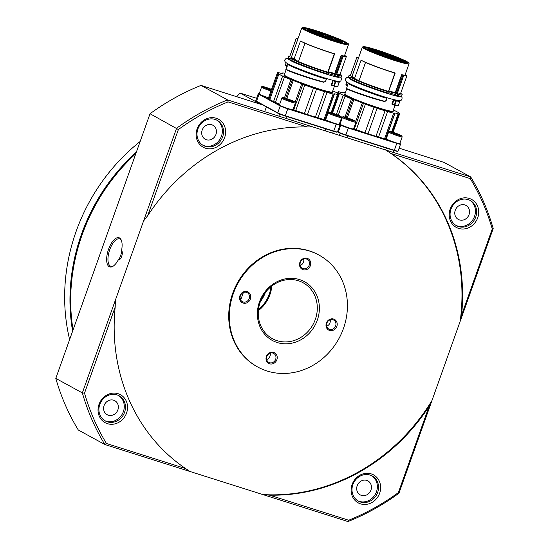 <?xml version="1.0" encoding="UTF-8"?>
<svg xmlns="http://www.w3.org/2000/svg" width="549" height="549" viewBox="0 0 549 549"><rect width="100%" height="100%" fill="white"/><g stroke="black" fill="none" stroke-linecap="round" stroke-linejoin="round"><path stroke-width="0.82" d="M122.235 252.039A3.987 1.695 -72.4 0 0 121.974 251.813A3.987 1.695 -72.4 0 0 121.844 251.758A3.987 1.695 -72.4 0 0 121.748 251.737L121.521 250.687A4.941 2.1 107.6 0 1 122.07 251.435A4.941 2.1 107.6 0 1 121.816 255.93A4.941 2.1 107.6 0 1 119.435 259.759A4.941 2.1 107.6 0 1 118.213 259.972L119.106 259.155L119.819 259.382M118.213 259.972A15.31 6.499 107.6 0 1 113.204 266.141A15.31 6.499 107.6 0 1 109.258 266.718A15.31 6.499 107.6 0 1 108.592 249.164A15.31 6.499 107.6 0 1 119.504 237.95A15.31 6.499 107.6 0 1 121.37 240.359A15.31 6.499 107.6 0 1 121.521 250.687M110.404 266.08A14.356 6.094 -72.4 0 0 110.871 266.279A14.356 6.094 -72.4 0 0 113.664 265.812A14.356 6.094 -72.4 0 1 110.871 266.279A14.356 6.094 -72.4 0 1 110.404 266.08A14.356 6.094 -72.4 0 1 109.58 250.186A14.356 6.094 -72.4 0 1 119.545 238.911A14.356 6.094 -72.4 0 0 109.58 250.186A14.356 6.094 -72.4 0 0 110.404 266.08M120.011 239.11A14.356 6.094 -72.4 0 0 119.545 238.911A14.356 6.094 -72.4 0 1 120.011 239.11A14.356 6.094 -72.4 0 1 121.555 240.894A14.356 6.094 -72.4 0 0 120.011 239.11M121.933 251.792L121.748 251.737A14.356 6.094 -72.4 0 1 119.106 259.155A3.987 1.695 -72.4 0 0 119.305 259.306A3.987 1.695 -72.4 0 0 119.435 259.361A3.987 1.695 -72.4 0 0 119.915 259.361M258.476 309.574A31.897 28.781 118.7 0 0 270.973 286.695M140.146 141.505A183.414 165.489 118.7 0 0 69.62 339.57M72.605 331.184A183.414 165.489 -61.3 0 1 136.385 152.087M260.624 300.982L260.802 301.078A31.897 28.781 118.7 0 0 265.339 292.569M247.18 291.67A6.06 5.469 -61.3 0 1 250.385 299.02A6.06 5.469 -61.3 0 1 243.125 303.062A6.06 5.469 -61.3 0 1 239.92 295.705A6.06 5.469 -61.3 0 1 247.18 291.67M243.083 301.964A5.106 4.605 118.7 0 0 249.033 298.979A5.106 4.605 118.7 0 0 247.242 292.686A5.106 4.605 118.7 0 0 246.501 292.37A5.106 4.605 118.7 0 0 240.551 295.362A5.106 4.605 118.7 0 0 242.342 301.648A5.106 4.605 118.7 0 0 243.083 301.964M307.159 258.318A6.06 5.469 -61.3 0 1 310.363 265.668A6.06 5.469 -61.3 0 1 303.103 269.71A6.06 5.469 -61.3 0 1 299.898 262.353A6.06 5.469 -61.3 0 1 307.159 258.318M303.062 268.612A5.106 4.605 118.7 0 0 309.012 265.627A5.106 4.605 118.7 0 0 307.214 259.341A5.106 4.605 118.7 0 0 306.479 259.018A5.106 4.605 118.7 0 0 300.529 262.01A5.106 4.605 118.7 0 0 302.321 268.296A5.106 4.605 118.7 0 0 303.062 268.612M333.634 319.058A6.06 5.469 -61.3 0 1 336.832 326.415A6.06 5.469 -61.3 0 1 329.578 330.45A6.06 5.469 -61.3 0 1 326.374 323.1A6.06 5.469 -61.3 0 1 333.634 319.058M329.537 329.352A5.106 4.605 118.7 0 0 335.48 326.367A5.106 4.605 118.7 0 0 333.689 320.081A5.106 4.605 118.7 0 0 332.948 319.765A5.106 4.605 118.7 0 0 327.005 322.75A5.106 4.605 118.7 0 0 328.796 329.036A5.106 4.605 118.7 0 0 329.537 329.352M273.656 352.41A6.06 5.469 -61.3 0 1 276.861 359.76A6.06 5.469 -61.3 0 1 269.6 363.802A6.06 5.469 -61.3 0 1 266.395 356.445A6.06 5.469 -61.3 0 1 273.656 352.41M269.559 362.704A5.106 4.605 118.7 0 0 275.502 359.719A5.106 4.605 118.7 0 0 273.711 353.432A5.106 4.605 118.7 0 0 272.97 353.11A5.106 4.605 118.7 0 0 267.027 356.102A5.106 4.605 118.7 0 0 268.818 362.388A5.106 4.605 118.7 0 0 269.559 362.704M299.582 279.599A33.496 30.222 -61.3 0 1 317.288 320.218A33.496 30.222 -61.3 0 1 277.176 342.521A33.496 30.222 -61.3 0 1 259.471 301.902A33.496 30.222 -61.3 0 1 299.582 279.599M277.108 340.696A31.897 28.781 118.7 0 0 314.268 322.037A31.897 28.781 118.7 0 0 303.069 282.735A31.897 28.781 118.7 0 0 298.443 280.765A31.897 28.781 118.7 0 0 261.283 299.425A31.897 28.781 118.7 0 0 272.482 338.719A31.897 28.781 118.7 0 0 277.108 340.696M309.718 251.126A63.794 57.563 118.7 0 0 235.391 288.451A63.794 57.563 118.7 0 0 257.79 367.041A63.794 57.563 118.7 0 0 267.04 370.994A63.794 57.563 118.7 0 0 341.368 333.668A63.794 57.563 118.7 0 0 318.969 255.079A63.794 57.563 118.7 0 0 309.718 251.126M318.969 255.079L318.365 254.743A63.794 57.563 118.7 0 0 309.114 250.797A63.794 57.563 118.7 0 0 234.787 288.122A63.794 57.563 118.7 0 0 257.186 366.711L257.79 367.041M271.803 286.036A31.897 28.781 -61.3 0 1 258.366 310.631M361.4 495.383A7.974 7.192 118.7 0 0 370.692 490.717A7.974 7.192 118.7 0 0 367.892 480.89A7.974 7.192 118.7 0 0 366.732 480.396A7.974 7.192 118.7 0 0 357.447 485.062A7.974 7.192 118.7 0 0 360.247 494.889A7.974 7.192 118.7 0 0 361.4 495.383M459.486 219.923A7.974 7.192 118.7 0 0 468.777 215.263A7.974 7.192 118.7 0 0 465.977 205.436A7.974 7.192 118.7 0 0 464.818 204.942A7.974 7.192 118.7 0 0 455.526 209.608A7.974 7.192 118.7 0 0 458.326 219.435A7.974 7.192 118.7 0 0 459.486 219.923M206.403 139.741A7.974 7.192 118.7 0 0 215.695 135.081A7.974 7.192 118.7 0 0 212.895 125.254A7.974 7.192 118.7 0 0 211.736 124.76A7.974 7.192 118.7 0 0 202.444 129.427A7.974 7.192 118.7 0 0 205.244 139.247A7.974 7.192 118.7 0 0 206.403 139.741M371.213 473.897A15.948 14.391 -61.3 0 1 379.64 493.242A15.948 14.391 -61.3 0 1 360.542 503.858A15.948 14.391 -61.3 0 1 352.115 484.52A15.948 14.391 -61.3 0 1 371.213 473.897M360.473 502.033A14.356 12.95 118.7 0 0 377.197 493.633A14.356 12.95 118.7 0 0 372.16 475.949A14.356 12.95 118.7 0 0 370.074 475.063A14.356 12.95 118.7 0 0 353.35 483.463A14.356 12.95 118.7 0 0 358.394 501.148A14.356 12.95 118.7 0 0 360.473 502.033M469.299 198.443A15.948 14.391 -61.3 0 1 477.726 217.781A15.948 14.391 -61.3 0 1 458.628 228.405A15.948 14.391 -61.3 0 1 450.194 209.059A15.948 14.391 -61.3 0 1 469.299 198.443M458.559 226.579A14.356 12.95 118.7 0 0 475.283 218.179A14.356 12.95 118.7 0 0 470.239 200.495A14.356 12.95 118.7 0 0 468.16 199.61A14.356 12.95 118.7 0 0 451.436 208.009A14.356 12.95 118.7 0 0 456.48 225.687A14.356 12.95 118.7 0 0 458.559 226.579M216.217 118.261A15.948 14.391 -61.3 0 1 224.644 137.6A15.948 14.391 -61.3 0 1 205.546 148.223A15.948 14.391 -61.3 0 1 197.112 128.878A15.948 14.391 -61.3 0 1 216.217 118.261M205.477 146.398A14.356 12.95 118.7 0 0 222.201 137.998A14.356 12.95 118.7 0 0 217.157 120.313A14.356 12.95 118.7 0 0 215.078 119.428A14.356 12.95 118.7 0 0 198.354 127.828A14.356 12.95 118.7 0 0 203.391 145.506A14.356 12.95 118.7 0 0 205.477 146.398M357.797 500.798A14.356 12.95 118.7 0 0 359.266 501.374A14.356 12.95 118.7 0 0 375.832 493.325A14.356 12.95 118.7 0 0 371.543 475.64M455.883 225.344A14.356 12.95 118.7 0 0 457.351 225.92A14.356 12.95 118.7 0 0 473.917 217.864A14.356 12.95 118.7 0 0 469.628 200.186M202.801 145.162A14.356 12.95 118.7 0 0 204.269 145.739A14.356 12.95 118.7 0 0 220.835 137.682A14.356 12.95 118.7 0 0 216.546 120.005M108.318 415.195A7.974 7.192 118.7 0 0 117.61 410.535A7.974 7.192 118.7 0 0 114.81 400.708A7.974 7.192 118.7 0 0 113.65 400.214A7.974 7.192 118.7 0 0 104.358 404.881A7.974 7.192 118.7 0 0 107.158 414.708A7.974 7.192 118.7 0 0 108.318 415.195M118.131 393.715A15.948 14.391 -61.3 0 1 126.558 413.061A15.948 14.391 -61.3 0 1 107.46 423.677A15.948 14.391 -61.3 0 1 99.033 404.332A15.948 14.391 -61.3 0 1 118.131 393.715M107.391 421.852A14.356 12.95 118.7 0 0 124.115 413.452A14.356 12.95 118.7 0 0 119.078 395.767A14.356 12.95 118.7 0 0 116.992 394.882A14.356 12.95 118.7 0 0 100.268 403.282A14.356 12.95 118.7 0 0 105.312 420.959A14.356 12.95 118.7 0 0 107.391 421.852M104.715 420.616A14.356 12.95 118.7 0 0 106.183 421.193A14.356 12.95 118.7 0 0 122.75 413.143A14.356 12.95 118.7 0 0 118.46 395.458M326.662 326.195A5.106 4.605 118.7 0 0 330.148 319.813M300.118 265.126A46.253 41.731 118.7 0 1 300.577 265.304A5.106 4.605 118.7 0 0 303.679 259.073M240.215 298.807A5.106 4.605 118.7 0 0 241.436 298.189A46.253 41.731 118.7 0 1 243.427 292.528M266.684 359.547A5.106 4.605 118.7 0 0 270.17 353.165M143.57 220.966L176.586 128.253A231.266 208.661 -61.3 0 1 227.554 99.911L312.738 126.894L307.262 126.97A188.197 169.813 118.7 0 0 147.702 215.695L143.57 220.966L115.365 300.186L115.194 306.98L84.512 393.153A229.667 207.227 118.7 0 0 106.451 443.496L185.624 468.578L190.029 471.502L262.82 494.56A188.197 169.813 118.7 0 0 431.981 400.496L460.186 321.275A188.197 169.813 118.7 0 0 385.522 149.959L470.706 176.95L444.155 162.435L399.109 148.168M256.623 98.312L240.112 93.083L260.631 104.296L201.003 85.404A231.266 208.661 118.7 0 0 150.035 113.739L55.799 378.391A231.266 208.661 118.7 0 0 78.294 430.004L104.845 444.512A231.266 208.661 -61.3 0 1 82.35 392.899L55.799 378.391M307.262 126.97L228.089 101.888L227.554 99.911L201.003 85.404M461.565 315.14L492.247 228.967A229.667 207.227 118.7 0 0 470.308 178.624L470.706 176.95A231.266 208.661 -61.3 0 1 493.201 228.562L460.186 321.275L461.565 315.14A188.197 169.813 118.7 0 0 391.135 153.542L385.522 149.959L312.738 126.894M269.497 495.15A188.197 169.813 118.7 0 0 429.057 406.418L431.981 400.496L398.965 493.208A231.266 208.661 -61.3 0 1 347.997 521.55L262.82 494.56L269.497 495.15L348.67 520.232A229.667 207.227 118.7 0 0 398.375 492.59L429.057 406.418M135.829 153.638A183.414 165.489 118.7 0 0 73.058 329.928M228.089 101.888A229.667 207.227 118.7 0 0 178.384 129.53L147.702 215.695M115.194 306.98A188.197 169.813 118.7 0 0 185.624 468.578M470.308 178.624L391.135 153.542M190.029 471.502L104.845 444.512L106.451 443.496M178.384 129.53L150.035 113.739M84.512 393.153L82.35 392.899L115.365 300.186M398.965 493.208L398.375 492.59M347.997 521.55L348.67 520.232M493.201 228.562L492.247 228.967M240.112 93.083L239.46 93.488A47.845 43.172 -61.3 0 1 236.701 96.713M261.262 300.42L260.899 300.303M304.482 29.124C308.126 31.32 324.5 37.655 334.465 40.715C346.46 44.387 350.358 44.922 346.172 42.328C342.528 40.132 326.154 33.798 316.19 30.737C304.194 27.066 300.296 26.53 304.482 29.124M345.424 42.095A23.284 1.743 -160.4 0 1 347.16 43.639A23.284 1.743 -160.4 0 1 328.727 38.759A23.284 1.743 -160.4 0 1 305.23 29.358A23.284 1.743 -160.4 0 1 303.412 28.061A23.284 1.743 -160.4 0 1 320.307 32.144A23.284 1.743 -160.4 0 1 345.424 42.095M340.504 40.523A22.646 1.695 -160.4 0 1 344.662 42.52A22.646 1.695 -160.4 0 1 346.378 43.7M303.974 28.596A22.646 1.695 -160.4 0 1 310.535 29.852M323.985 34.127A22.646 1.695 -160.4 0 1 330.086 36.33M329.263 38.945L329.331 38.753A18.659 1.4 -160.4 0 1 309.169 30.771A18.659 1.4 -160.4 0 1 307.694 29.619A18.659 1.4 -160.4 0 1 324.04 33.963L323.903 34.354M323.629 34.162L330.32 36.241A18.659 1.4 -160.4 0 1 341.382 40.976A18.659 1.4 -160.4 0 1 342.851 42.136A18.659 1.4 -160.4 0 1 335.11 40.585L335.027 40.818M301.765 28.013A24.787 1.86 19.6 0 0 303.721 29.55A24.787 1.86 19.6 0 0 329.599 39.851A24.787 1.86 19.6 0 0 348.464 44.641C347.97 43.934 349.857 44.538 346.261 42.369C341.176 39.501 324.239 33.077 313.06 29.763C307.941 28.171 304.421 27.402 302.492 27.45L301.765 28.013L297.819 39.096A24.787 1.86 19.6 0 0 297.826 39.226L291.444 57.144L290.332 58.503M329.331 38.753L327.609 37.751L335.11 40.585M326.93 37.497L320.307 35.273L326.93 37.497M339.46 41.463L332.838 39.24L339.46 41.463M342.034 41.813L335.412 39.597L342.034 41.813M340.97 40.846L334.341 38.629L340.97 40.846M336.544 38.814L329.922 36.598L336.544 38.814M325.969 35.527L319.346 33.304L325.969 35.527M322.949 33.88L316.327 31.657L322.949 33.88M333.758 39.027L327.135 36.804L333.758 39.027M322.304 34.759L315.682 32.542L322.304 34.759M327.122 36.92L320.499 34.704L327.122 36.92M333.044 38.162L326.422 35.939L333.044 38.162M317.418 32.295L310.796 30.078L317.418 32.295M314.845 31.945L308.222 29.721L314.845 31.945M315.915 32.913L309.293 30.689L315.915 32.913M320.335 34.944L313.712 32.72L320.335 34.944M323.642 34.12L324.04 33.963M300.481 41.01L304.935 43.302L298.43 61.584L294.099 58.928L300.481 41.01A24.787 1.86 19.6 0 0 334.286 53.685L334.266 53.733M328.089 72.235A24.883 1.867 19.6 0 0 334.581 73.95L341.066 55.49A24.787 1.86 19.6 0 0 344.511 55.73L348.464 44.641M298.073 38.382A26.798 2.011 19.6 0 0 296.247 38.252L297.826 39.226M341.066 55.49L342.329 55.964L335.714 74.547L336.647 74.52A26.798 2.011 -160.4 0 0 339.879 74.719L346.392 56.437L344.628 55.401M346.392 56.437A26.798 2.011 19.6 0 1 343.159 56.245L342.329 55.964M328.076 72.276L334.602 53.946L334.286 53.685M304.935 43.302A26.798 2.011 19.6 0 0 334.314 53.884L334.602 53.946M289.433 59.69L289.344 59.34A28.706 2.155 19.6 0 1 289.248 59.285L289.419 59.676L290.064 57.878L293.145 58.86A24.829 1.86 19.6 0 0 294.635 59.628M336.42 74.458L337.786 75.007L340.133 74.012L341.602 75.323L341.169 76.819C341.814 77.354 340.49 77.354 337.182 76.819L337.937 75.412A28.706 2.155 19.6 0 0 341.595 75.625M335.714 74.547L337.525 75.275L337.182 76.819L334.917 75.748L335.096 73.545L334.691 73.408A24.787 1.86 19.6 0 1 328.275 71.713M298.43 61.584A26.798 2.011 19.6 0 0 327.801 72.166L334.314 53.884M290.064 57.878L290.153 57.926C295.966 61.207 315.352 68.584 328.446 72.502L327.801 72.166M294.099 58.928A24.787 1.86 19.6 0 1 293.392 58.558A24.787 1.86 19.6 0 1 291.444 57.144L291.162 57.604A24.883 1.867 19.6 0 0 292.384 58.619M289.591 58.565L288.088 57.37L288.513 56.176L289.652 56.863L296.268 38.286M289.748 56.478L288.815 55.95L289.893 56.067L288.506 56.156L288.074 57.357L289.488 58.503M323.045 81.986L322.62 82C310.727 78.974 293.852 73.127 288.451 70.746L288.28 70.656M328.377 73.635A25.329 1.901 19.6 0 0 334.533 75.247L334.327 76.332L334.917 75.748L335.151 76.078L334.67 76.174M337.127 76.805L335.288 75.748L337.511 76.613A28.706 2.155 19.6 0 0 341.169 76.819M327.245 73.847L327.046 74.403M285.693 65.907L285.391 64.906L285.425 65.496L287.209 66.36M333.037 85.754A25.522 1.915 -160.4 0 1 331.548 85.493L331.418 84.498L332.907 80.319M336.503 76.551A25.837 1.935 19.6 0 1 334.938 76.263L334.842 76.524M326.909 74.383L327.032 73.985M326.984 74.149L326.984 74.149A25.837 1.935 19.6 0 1 293.283 61.584M285.384 64.912L286.173 62.696L285.363 65.4L286.626 66.662M289.824 64.796L287.436 64.384L285.892 69.579C291.608 72.2 310.295 78.768 323.636 82.261L325.564 81.478L326.374 79.207L325.509 78.383L325.742 78.075L325.653 78.5M333.277 80.079L333.476 80.84L333.737 80.573L335.693 81.705L334.355 85.939L331.418 84.498M331.548 85.493L333.243 80.655L334.911 80.792M323.636 82.261L323.876 82.034C310.459 78.514 291.697 71.919 285.823 69.236L285.892 69.579M324.473 91.621A32.693 2.45 -160.4 0 1 316.526 89.103L307.461 114.576A32.693 2.45 19.6 0 0 315.407 117.095L324.473 91.621A5.106 0.384 -160.4 0 1 327.046 92.383L317.974 117.85A32.693 2.45 19.6 0 0 324.04 119.476L333.106 94.003A32.693 2.45 -160.4 0 1 327.046 92.383M333.106 94.003A5.106 0.384 -160.4 0 1 334.018 94.167L324.946 119.641A5.106 0.384 19.6 0 0 324.04 119.476M331.781 112.909L338.239 94.764L337.58 94.6A7.974 0.597 19.6 0 0 334.005 93.865A7.974 0.597 19.6 0 0 334.293 94.153L334.018 94.167M338.239 94.764A5.106 0.384 -160.4 0 1 338.733 94.84L332.248 113.053M332.811 90.791A32.693 2.45 -160.4 0 1 333.318 91.024A5.106 0.384 -160.4 0 0 333.586 91.189A5.106 0.384 -160.4 0 0 335 91.841A32.693 2.45 -160.4 0 1 338.205 93.659A5.106 0.384 -160.4 0 0 338.157 93.687A5.106 0.384 -160.4 0 0 338.561 94.003A5.106 0.384 -160.4 0 0 338.788 94.119A32.693 2.45 -160.4 0 1 339.056 94.641A32.693 2.45 -160.4 0 1 338.733 94.84M316.526 89.103A5.106 0.384 19.6 0 0 313.479 88.08A32.693 2.45 -160.4 0 1 304.805 85.033A5.106 0.384 19.6 0 0 302.856 84.299L301.675 83.819A7.974 0.597 19.6 0 0 293.235 80.552L292.123 80.154A5.106 0.384 19.6 0 0 290.922 79.687A32.693 2.45 -160.4 0 1 284.506 76.929A5.106 0.384 19.6 0 0 284.327 76.826A5.106 0.384 19.6 0 0 282.639 76.05A32.693 2.45 -160.4 0 1 280.031 74.733A32.693 2.45 -160.4 0 1 278.878 74.06A5.106 0.384 19.6 0 0 278.892 74.046A5.106 0.384 19.6 0 0 278.487 73.731A5.106 0.384 19.6 0 0 278.089 73.525A32.693 2.45 -160.4 0 1 277.451 72.701A32.693 2.45 -160.4 0 1 277.533 72.598A5.106 0.384 19.6 0 0 278.027 72.605A5.106 0.384 19.6 0 0 277.931 72.482L278.659 72.653A7.974 0.597 19.6 0 0 282.502 73.477A7.974 0.597 19.6 0 0 282.049 73.086L281.987 72.996A5.106 0.384 19.6 0 0 282.083 72.969A31.897 2.395 19.6 0 0 283.408 72.99L284.21 73.175A223.292 16.744 -160.4 0 1 284.835 73.374M278.878 74.06L269.813 99.534A32.693 2.45 19.6 0 0 270.966 100.199A32.693 2.45 19.6 0 0 273.567 101.524L282.639 76.05M269.827 99.499A5.106 0.384 19.6 0 0 269.422 99.204A5.106 0.384 19.6 0 0 269.017 98.998L278.089 73.525M284.506 76.929L275.433 102.395A5.106 0.384 19.6 0 0 275.262 102.292A5.106 0.384 19.6 0 0 273.567 101.524M325.598 78.047L325.612 78.48M333.936 86.111L334.025 86.145C335.892 86.618 338.706 86.557 337.861 86.111A28.706 2.155 -160.4 0 1 334.355 85.939L333.984 86.131L333.895 85.466L334.307 85.603M325.777 119.353A7.974 0.597 19.6 0 0 325.413 119.298M277.451 72.701L268.386 98.175A32.693 2.45 19.6 0 0 269.017 98.998M275.433 102.395A32.693 2.45 19.6 0 0 279.681 104.255M284.416 97.942L290.922 79.687M304.805 85.033L295.739 110.507A32.693 2.45 19.6 0 0 304.407 113.554L313.479 88.08M325.571 78.411L326.394 79.207L325.433 81.458L323.876 82.034M325.509 78.383L325.687 78.775L325.509 78.383A26.16 1.963 -160.4 0 1 289.838 64.83A26.16 1.963 -160.4 0 1 289.755 64.782M317.974 117.85A5.106 0.384 19.6 0 0 315.407 117.095M307.461 114.576A5.106 0.384 19.6 0 0 304.407 113.554M295.739 110.507A5.106 0.384 19.6 0 0 293.784 109.766L293.056 109.491M259.238 93.639A6.06 0.453 19.6 0 0 258.654 93.605A6.06 0.453 19.6 0 0 259.107 94.003L280.347 105.614A6.06 0.453 19.6 0 0 287.868 108.524L336.324 123.875A6.06 0.453 19.6 0 0 339.735 124.616A6.06 0.453 19.6 0 0 339.261 124.28L339.261 124.273M258.654 93.605L258.25 93.797A6.382 0.48 19.6 0 0 258.222 93.824A6.382 0.48 19.6 0 0 258.723 94.215L279.963 105.827A6.382 0.48 19.6 0 0 287.882 108.887L336.338 124.239A6.382 0.48 19.6 0 0 339.934 125.062A6.382 0.48 19.6 0 0 339.934 125.021L339.735 124.616M258.222 93.824L255.765 100.714A6.382 0.48 19.6 0 0 255.772 100.755A6.382 0.48 19.6 0 0 256.266 101.112L277.513 112.717A6.382 0.48 19.6 0 0 285.432 115.777L333.888 131.129A6.382 0.48 19.6 0 0 337.457 131.98A6.382 0.48 19.6 0 0 337.484 131.952L339.934 125.062M255.772 100.755L255.964 101.16A6.06 0.453 19.6 0 0 256.438 101.496L277.677 113.101A6.06 0.453 19.6 0 0 285.206 116.011L333.662 131.362A6.06 0.453 19.6 0 0 337.045 132.172L337.457 131.98M365.058 48.312C368.695 50.508 385.069 56.842 395.033 59.91C407.029 63.574 410.926 64.109 406.74 61.522C403.096 59.326 386.722 52.992 376.758 49.925C364.769 46.253 360.865 45.718 365.058 48.312M355.21 78.823L354.668 78.116L361.05 60.198L365.504 62.49L358.998 80.772L355.21 78.823A24.829 1.86 19.6 0 1 353.714 78.047L350.633 77.066L349.912 78.528A28.706 2.155 19.6 0 0 388.637 93.268L389.063 92.074A28.706 2.155 19.6 0 1 350.344 77.334L350.722 77.121C356.534 80.394 375.921 87.778 389.015 91.697L388.52 91.683M349.912 78.528A28.706 2.155 19.6 0 1 349.823 78.48L349.939 79.049M350.392 83.99L348.004 83.572L346.46 88.773C352.177 91.388 370.863 97.962 384.204 101.448L384.444 101.222C371.035 97.701 352.266 91.107 346.392 88.423L346.46 88.773M401.072 59.711A22.646 1.695 -160.4 0 1 405.231 61.708A22.646 1.695 -160.4 0 1 406.953 62.888M405.992 61.282A23.284 1.743 -160.4 0 1 407.729 62.826A23.284 1.743 -160.4 0 1 389.296 57.947A23.284 1.743 -160.4 0 1 365.799 48.545A23.284 1.743 -160.4 0 1 363.98 47.248A23.284 1.743 -160.4 0 1 380.876 51.338A23.284 1.743 -160.4 0 1 405.992 61.282M362.333 47.2A24.787 1.86 19.6 0 0 364.289 48.737A24.787 1.86 19.6 0 0 390.167 59.038A24.787 1.86 19.6 0 0 409.032 63.828C408.545 63.121 410.426 63.725 406.83 61.557C401.744 58.688 384.808 52.265 373.629 48.957C368.516 47.365 364.996 46.59 363.067 46.638L362.333 47.2L358.387 58.29A24.787 1.86 19.6 0 0 358.394 58.414L352.012 76.338L350.9 77.69M397.792 58.345A5.421 0.405 -160.4 0 1 398.21 58.695A5.421 0.405 -160.4 0 1 393.99 57.597A5.421 0.405 -160.4 0 1 388.431 55.38A5.421 0.405 -160.4 0 1 388.006 55.065A5.421 0.405 -160.4 0 1 392.027 56.053A5.421 0.405 -160.4 0 1 397.792 58.345M390.524 56.547A5.421 0.405 -160.4 0 1 390.943 56.897A5.421 0.405 -160.4 0 1 386.716 55.799A5.421 0.405 -160.4 0 1 381.164 53.582A5.421 0.405 -160.4 0 1 380.731 53.267A5.421 0.405 -160.4 0 1 384.753 54.262A5.421 0.405 -160.4 0 1 390.524 56.547M382.516 55.017A5.106 0.384 19.6 0 0 376.95 52.937A5.106 0.384 19.6 0 0 375.42 52.484M377.012 52.354A5.421 0.405 -160.4 0 1 384.163 55.312A5.421 0.405 -160.4 0 1 381.116 54.598A5.421 0.405 -160.4 0 1 373.951 51.675A5.421 0.405 -160.4 0 1 377.012 52.354M377.602 52.395A5.106 0.384 19.6 0 0 372.037 50.316A5.106 0.384 19.6 0 0 370.506 49.87M372.098 49.733A5.421 0.405 -160.4 0 1 379.249 52.69A5.421 0.405 -160.4 0 1 376.202 51.977A5.421 0.405 -160.4 0 1 369.045 49.053A5.421 0.405 -160.4 0 1 372.098 49.733M395.232 59.12A5.421 0.405 -160.4 0 1 395.651 59.47A5.421 0.405 -160.4 0 1 391.423 58.372A5.421 0.405 -160.4 0 1 385.872 56.156A5.421 0.405 -160.4 0 1 385.439 55.84A5.421 0.405 -160.4 0 1 389.461 56.828A5.421 0.405 -160.4 0 1 395.232 59.12M402.149 60.788A5.421 0.405 -160.4 0 1 402.568 61.138A5.421 0.405 -160.4 0 1 398.341 60.04A5.421 0.405 -160.4 0 1 392.789 57.823A5.421 0.405 -160.4 0 1 392.363 57.508A5.421 0.405 -160.4 0 1 396.385 58.496A5.421 0.405 -160.4 0 1 402.149 60.788M401.587 61.296A18.659 1.4 19.6 0 0 403.426 61.323A18.659 1.4 19.6 0 0 401.95 60.17A18.659 1.4 19.6 0 0 391.519 55.669L387.361 54.667A7.494 0.563 -160.4 0 1 376.635 51.263L369.758 48.772A18.659 1.4 19.6 0 0 368.262 48.806A18.659 1.4 19.6 0 0 378.735 53.905A18.659 1.4 19.6 0 0 398.018 60.445L400.461 60.829L401.587 61.296L401.436 61.721M383.614 101.181L383.188 101.194C371.234 98.147 354.242 92.253 348.931 89.899L348.841 89.858M336.365 114.46L343.207 95.245A32.693 2.45 -160.4 0 1 340.606 93.92A32.693 2.45 -160.4 0 1 339.454 93.255A5.106 0.384 19.6 0 0 339.46 93.241A5.106 0.384 19.6 0 0 339.062 92.918A5.106 0.384 19.6 0 0 338.658 92.719A32.693 2.45 -160.4 0 1 338.026 91.896A32.693 2.45 -160.4 0 1 338.102 91.793A5.106 0.384 19.6 0 0 338.603 91.8A5.106 0.384 19.6 0 0 338.5 91.669L339.227 91.848A7.974 0.597 19.6 0 0 343.07 92.671A7.974 0.597 19.6 0 0 342.617 92.273L342.562 92.184A5.106 0.384 19.6 0 0 342.658 92.157A31.897 2.395 19.6 0 0 343.976 92.177L344.779 92.369A223.292 16.744 -160.4 0 1 345.403 92.561M392.35 132.103L398.807 113.952A5.106 0.384 -160.4 0 1 399.301 114.027A32.693 2.45 -160.4 0 0 399.624 113.828A32.693 2.45 -160.4 0 0 399.356 113.314A5.106 0.384 -160.4 0 1 399.13 113.197A5.106 0.384 -160.4 0 1 398.725 112.881A5.106 0.384 -160.4 0 1 398.773 112.847L398.746 112.929M398.773 112.847A32.693 2.45 -160.4 0 0 395.575 111.035A5.106 0.384 -160.4 0 1 394.155 110.376A5.106 0.384 -160.4 0 1 393.887 110.212A32.693 2.45 -160.4 0 0 393.379 109.978M338.266 93.824L338.658 92.719M344.992 117.136L351.49 98.875A32.693 2.45 -160.4 0 1 345.074 96.116A5.106 0.384 19.6 0 0 344.896 96.013A5.106 0.384 19.6 0 0 343.207 95.245M386.173 97.235L386.819 98.367A28.706 2.155 -160.4 0 1 348.1 83.626L348.485 83.414C352.774 86.09 375.331 94.675 386.771 97.99L386.009 100.652L384.444 101.222M387.477 93.57L387.601 93.172M337.505 131.89L338.246 132.295A6.06 0.453 19.6 0 0 345.774 135.205L394.23 150.556A6.06 0.453 19.6 0 0 397.62 151.359L398.025 151.167A6.382 0.48 19.6 0 0 398.052 151.14L400.509 144.25A6.382 0.48 19.6 0 0 400.502 144.209L400.31 143.804A6.06 0.453 19.6 0 0 399.837 143.467L399.83 143.467M337.594 131.643L338.081 131.904A6.382 0.48 19.6 0 0 346 134.972L394.457 150.323A6.382 0.48 19.6 0 0 398.025 151.167M395.479 99.987L394.306 99.76L396.268 100.899L394.923 105.127A28.706 2.155 -160.4 0 0 398.43 105.305L399.926 101.105A28.706 2.155 -160.4 0 1 396.268 100.899L396.11 100.494L399.727 100.556M393.853 99.266L394.045 100.028L395.85 100.762L394.463 104.66L394.875 104.797M339.68 124.548L340.531 125.014A6.382 0.48 19.6 0 0 348.457 128.075L396.913 143.426A6.382 0.48 19.6 0 0 400.509 144.25M339.371 123.957L340.915 124.801A6.06 0.453 19.6 0 0 348.443 127.711L396.9 143.063A6.06 0.453 19.6 0 0 400.31 143.804M397.071 95.739A25.837 1.935 19.6 0 1 395.506 95.457L395.156 95.601L395.493 94.936L395.719 95.265L395.239 95.361M347.785 85.548L345.994 84.683L345.966 84.1L346.316 85.418L347.181 85.898L346.453 85.541L345.932 84.594L346.742 81.89M385.048 110.809A5.106 0.384 -160.4 0 1 387.615 111.571L378.542 137.044A5.106 0.384 19.6 0 0 375.976 136.282L385.048 110.809A32.693 2.45 -160.4 0 1 377.101 108.297L368.029 133.764A5.106 0.384 19.6 0 0 364.982 132.741L374.047 107.275A32.693 2.45 -160.4 0 1 365.38 104.228A5.106 0.384 19.6 0 0 363.424 103.487L362.244 103.013A7.974 0.597 19.6 0 0 353.803 99.74L352.698 99.342A5.106 0.384 19.6 0 0 351.49 98.875M365.38 104.228L356.308 129.694A5.106 0.384 19.6 0 0 354.352 128.96L353.625 128.679M345.074 96.116L338.28 115.201M339.454 93.255L339.028 94.435M399.301 114.027L392.816 132.24M398.807 113.952L398.149 113.794A7.974 0.597 19.6 0 0 394.573 113.053A7.974 0.597 19.6 0 0 394.861 113.341L385.515 138.828A5.106 0.384 19.6 0 0 384.609 138.664L393.674 113.19A5.106 0.384 -160.4 0 1 394.587 113.362M377.101 108.297A5.106 0.384 19.6 0 0 374.047 107.275M386.345 138.547A7.974 0.597 19.6 0 0 385.981 138.485M378.542 137.044A32.693 2.45 19.6 0 0 384.609 138.664M368.029 133.764A32.693 2.45 19.6 0 0 375.976 136.282M356.308 129.694A32.693 2.45 19.6 0 0 364.982 132.741M339.646 123.189A32.693 2.45 19.6 0 0 340.25 123.443M397.689 95.986L395.719 95.265L395.671 92.733L395.259 92.596L401.642 74.678L402.897 75.158L396.282 93.735L398.094 94.469L400.701 93.206L402.177 94.51L401.738 96.013C402.383 96.542 401.058 96.542 397.757 96.013L398.08 95.8A28.706 2.155 19.6 0 0 401.738 96.013M394.463 104.66L394.553 105.319L394.463 104.66L391.986 103.686L393.475 99.506M393.606 104.941A25.522 1.915 -160.4 0 1 392.116 104.681L394.045 100.028M386.084 97.571L386.263 97.962L386.084 97.571A26.16 1.963 -160.4 0 1 350.413 84.024A26.16 1.963 -160.4 0 1 350.324 83.976M386.18 97.674L386.311 97.262L386.221 97.688M386.942 98.395L385.782 100.865M385.686 101.098L384.204 101.448M393.674 113.19A32.693 2.45 -160.4 0 1 387.615 111.571M346.268 85.095L347.194 85.85M392.487 104.488L392.116 104.681L392.398 103.823L392.487 104.488L394.505 105.305M392.116 104.681L391.986 103.686M348.649 76.75L349.384 75.138L350.468 75.261L349.068 75.35L350.221 76.05L356.816 57.439A26.798 2.011 19.6 0 1 358.641 57.57M350.269 75.831L356.809 57.453L350.241 75.879M354.668 78.116A24.787 1.86 19.6 0 1 353.961 77.745A24.787 1.86 19.6 0 1 352.012 76.338L351.731 76.791A24.883 1.867 19.6 0 0 352.952 77.807M388.61 91.443L394.882 73.072A26.798 2.011 19.6 0 1 365.504 62.49M388.514 91.395L394.882 73.072M395.904 95.265L398.08 95.8L398.505 94.606L398.094 94.469L397.757 96.013L395.863 95.258M396.282 93.735L397.222 93.707A26.798 2.011 -160.4 0 0 400.447 93.906L406.96 75.625L405.203 74.589M406.96 75.625A26.798 2.011 19.6 0 1 403.728 75.433L402.897 75.158M400.461 60.829L400.255 61.399M400.921 60.843A5.106 0.384 19.6 0 0 393.825 58.318M393.997 59.175A5.106 0.384 19.6 0 0 386.908 56.65M389.289 56.602A5.106 0.384 19.6 0 0 382.2 54.077M396.563 58.4A5.106 0.384 19.6 0 0 389.467 55.874M356.836 57.473L358.38 58.407L351.998 76.325M358.998 80.772A26.798 2.011 19.6 0 0 388.369 91.354M388.953 92.822A25.329 1.901 19.6 0 0 395.102 94.435L395.259 92.596A24.787 1.86 19.6 0 1 388.843 90.901M361.05 60.198A24.787 1.86 19.6 0 0 394.855 72.873M401.642 74.678A24.787 1.86 19.6 0 0 405.087 74.918L409.032 63.828M364.543 47.79A22.646 1.695 -160.4 0 1 388.109 54.584M270.945 90.99A7.178 0.535 -160.4 0 1 261.557 87.126L259.162 93.865A7.178 0.535 19.6 0 0 268.543 97.729M271.323 89.926L265.38 87.765L271.419 89.645M268.797 89.13L268.976 88.629M281.836 98.202L279.434 104.948A7.178 0.535 19.6 0 0 288.911 108.839A7.178 0.535 19.6 0 0 292.96 109.759L295.355 103.02A7.178 0.535 -160.4 0 1 291.313 102.093A7.178 0.535 -160.4 0 1 281.836 98.202C281.788 97.283 283.318 97.393 286.427 98.532A6.382 0.48 19.6 0 0 283.359 98.12A6.382 0.48 19.6 0 0 291.279 101.181A6.382 0.48 19.6 0 0 294.367 101.606A6.382 0.48 19.6 0 0 286.448 98.546L294.875 101.888L295.355 103.02M285.652 98.847L292.075 100.879L285.652 98.847M289.069 100.206L289.248 99.705M328.089 112.861L325.687 119.6A7.178 0.535 19.6 0 0 335.164 123.491A7.178 0.535 19.6 0 0 339.213 124.417L341.608 117.671A7.178 0.535 -160.4 0 1 337.566 116.752A7.178 0.535 -160.4 0 1 328.089 112.861C328.041 111.934 329.572 112.044 332.68 113.19A6.382 0.48 19.6 0 0 329.613 112.771A6.382 0.48 19.6 0 0 337.532 115.839A6.382 0.48 19.6 0 0 340.62 116.264A6.382 0.48 19.6 0 0 332.701 113.197L341.128 116.546L341.608 117.671M331.905 113.499L338.328 115.537L331.905 113.499M335.322 114.865L335.501 114.357M342.404 117.397L340.003 124.136A7.178 0.535 19.6 0 0 349.48 128.027A7.178 0.535 19.6 0 0 353.529 128.953L355.93 122.207A7.178 0.535 -160.4 0 1 351.882 121.288A7.178 0.535 -160.4 0 1 342.404 117.397C342.356 116.47 343.887 116.58 346.995 117.719L355.443 121.082L355.93 122.207M346.22 118.035L352.643 120.073L346.22 118.035M349.638 119.401L349.823 118.893M388.658 132.048L386.256 138.787A7.178 0.535 19.6 0 0 395.733 142.685A7.178 0.535 19.6 0 0 399.782 143.605L402.184 136.866A7.178 0.535 -160.4 0 1 398.135 135.939A7.178 0.535 -160.4 0 1 388.658 132.048C388.61 131.129 390.14 131.238 393.249 132.378L401.696 135.733L402.184 136.866M392.473 132.686L398.897 134.725L392.473 132.686M395.898 134.052L396.076 133.551M262.765 296.481A8.77 7.912 118.7 0 0 263.136 297.393M333.463 40.324L333.655 39.796M341.478 55.621L335.096 73.545M291.43 57.13L297.812 39.212M289.7 56.636L296.24 38.265L289.673 56.691M343.159 56.245L336.647 74.52M334.965 75.275L334.533 75.247L334.581 73.95L335.014 73.978M289.344 59.34A28.706 2.155 19.6 0 0 328.062 74.081L328.625 72.9M328.041 72.255L334.554 53.946M289.68 58.091A28.706 2.155 19.6 0 0 289.769 58.139L290.153 57.926M287.47 65.921L285.398 64.926L286.187 62.71M291.203 57.494L290.373 58.386M286.146 69.696L284.32 74.808A25.522 1.915 19.6 0 0 286.338 76.393A25.522 1.915 19.6 0 0 312.978 86.996A25.522 1.915 19.6 0 0 332.399 91.93L332.371 91.978M290.462 60.232A25.522 1.915 19.6 0 0 291.464 60.85M337.786 75.007L337.937 75.412L337.786 75.007M331.15 75.556A25.522 1.915 19.6 0 0 334.327 76.332L334.307 76.393M289.515 59.724C293.804 62.408 316.361 70.993 327.801 74.3L328.494 72.88A28.706 2.155 19.6 0 1 289.769 58.139M289.371 59.656L289.467 59.704C295.314 62.998 314.707 70.382 327.815 74.307L327.842 74.314M288.5 56.163L288.074 57.563M284.313 74.822A25.837 1.935 19.6 0 0 285.954 76.606A25.837 1.935 19.6 0 0 314.79 87.964A25.837 1.935 19.6 0 0 332.399 91.944M287.532 64.432L287.916 64.219C292.205 66.903 314.762 75.487 326.202 78.795L326.25 79.173A28.706 2.155 -160.4 0 1 287.532 64.432A28.706 2.155 -160.4 0 1 287.436 64.384M333.476 80.84L335.281 81.568L333.895 85.466M337.58 94.6L331.122 112.723M281.898 73.497L282.049 73.086M301.675 83.819L295.156 102.128M286.791 98.648L293.235 80.552M339.241 81.362L339.357 81.918A28.706 2.155 -160.4 0 1 335.693 81.705L335.542 81.3L339.152 81.369M285.665 98.298L292.123 80.154M293.784 109.766L302.856 84.299M336.324 123.875L333.662 131.362M287.868 108.524L285.206 116.011M280.347 105.614L277.677 113.101M259.107 94.003L256.438 101.496M346.714 88.883L344.889 94.003A25.522 1.915 19.6 0 0 346.906 95.581A25.522 1.915 19.6 0 0 373.546 106.19A25.522 1.915 19.6 0 0 392.974 111.124L392.94 111.172M351.031 79.42A25.522 1.915 19.6 0 0 352.033 80.037M344.882 94.057L344.889 94.003A25.837 1.935 19.6 0 0 346.522 95.794A25.837 1.935 19.6 0 0 375.358 107.151A25.837 1.935 19.6 0 0 392.967 111.138L395.006 105.415M353.851 80.772A25.837 1.935 19.6 0 0 384.259 92.321A25.837 1.935 19.6 0 0 387.553 93.337M340.915 124.801L338.246 132.295M348.443 127.711L345.774 135.205M396.9 143.063L394.23 150.556M345.966 84.1L346.748 81.897L345.966 84.114L348.045 85.109M354.352 128.96L363.424 103.487M362.244 103.013L355.725 121.315M347.359 117.836L353.803 99.74M346.234 117.486L352.698 99.342M342.473 92.692L342.617 92.273M398.149 113.794L391.698 131.911M350.084 78.919C354.38 81.595 376.93 90.18 388.369 93.495L388.411 93.502M350.09 77.725L348.642 76.551L349.082 75.364L350.317 75.666M396.989 93.646L398.505 94.606A28.706 2.155 19.6 0 0 402.163 94.812M391.718 94.744A25.522 1.915 19.6 0 0 394.896 95.519L395.102 94.435L395.534 94.462M351.772 76.682L350.941 77.581M388.767 93.289L389.186 92.102M388.658 91.422A24.883 1.867 19.6 0 0 395.156 93.138L395.582 93.165M403.728 75.433L397.222 93.707M402.046 74.815L395.671 92.733M261.557 87.126C261.516 86.207 263.04 86.317 266.148 87.456L271.515 89.377A6.382 0.48 19.6 0 0 266.176 87.463A6.382 0.48 19.6 0 0 263.081 87.037A6.382 0.48 19.6 0 0 271 90.105A6.382 0.48 19.6 0 0 271.233 90.173M347.023 117.733A6.382 0.48 19.6 0 0 343.928 117.308A6.382 0.48 19.6 0 0 351.847 120.368A6.382 0.48 19.6 0 0 354.942 120.801A6.382 0.48 19.6 0 0 347.023 117.733M393.276 132.384A6.382 0.48 19.6 0 0 390.181 131.959A6.382 0.48 19.6 0 0 398.1 135.027A6.382 0.48 19.6 0 0 401.195 135.452A6.382 0.48 19.6 0 0 393.276 132.384M263.115 297.428L262.738 296.529M307.399 30.449L307.694 29.619M342.555 42.973L342.851 42.136M328.213 74.108L328.638 72.914L327.986 72.221M289.522 58.53L288.074 57.357M334.43 86.227L332.399 91.93M327.225 73.93L327.046 74.41M339.056 94.641L332.474 113.121M326.394 79.207L325.584 81.492L323.649 82.268C310.055 78.589 294.449 73.291 285.864 69.572M325.276 119.682L334.348 94.208M281.788 73.484L281.96 73.003M339.357 81.918L337.861 86.111M340.73 77.176L341.451 78.246L341.464 79.797C340.284 80.291 342.624 82.425 334.375 80.676C323.56 78.315 294.937 67.891 288.129 63.924C285.281 62.511 284.231 61.097 284.972 59.676L286.125 58.4L288.973 58.201M338.87 77.231C337.58 78.507 296.323 64.411 290.119 60.287L288.602 59.333M388.555 91.408L389.207 92.102L388.39 93.502C375.276 89.569 355.882 82.192 350.036 78.898L349.946 78.843M403.124 62.161L403.426 61.323M399.809 100.549L399.926 101.105M346.433 88.76C355.018 92.486 370.623 97.784 384.225 101.455L386.153 100.68L386.963 98.395L386.139 97.598M342.356 92.671L342.528 92.198M385.844 138.87L394.916 113.403M392.466 104.482L394.594 105.333C396.467 105.806 399.274 105.744 398.43 105.305M338.026 91.896L337.546 93.227M399.624 113.828L393.043 132.316M348.642 76.551L349.068 75.35M388.644 91.463L395.17 73.134M367.967 49.643L368.262 48.806M401.298 96.37L402.019 97.434L402.033 98.985C400.859 99.479 403.192 101.62 394.944 99.863C384.135 97.502 355.505 87.078 348.704 83.112C345.856 81.698 344.799 80.284 345.541 78.871L346.694 77.587L349.541 77.395M399.439 96.418C398.149 97.701 356.898 83.599 350.687 79.475L349.171 78.521M259.128 103.473L259.279 103.047M264.673 111.667L266.361 106.918M278.83 116.155L279.606 113.986M286.434 118.563L287.127 116.621M325.083 130.813L325.777 128.864M332.687 133.222L333.38 131.28M339.399 135.342L340.174 133.174M347.009 137.758L347.695 135.816M385.652 150.001L386.345 148.058M393.262 152.409L393.949 150.467"/></g></svg>

